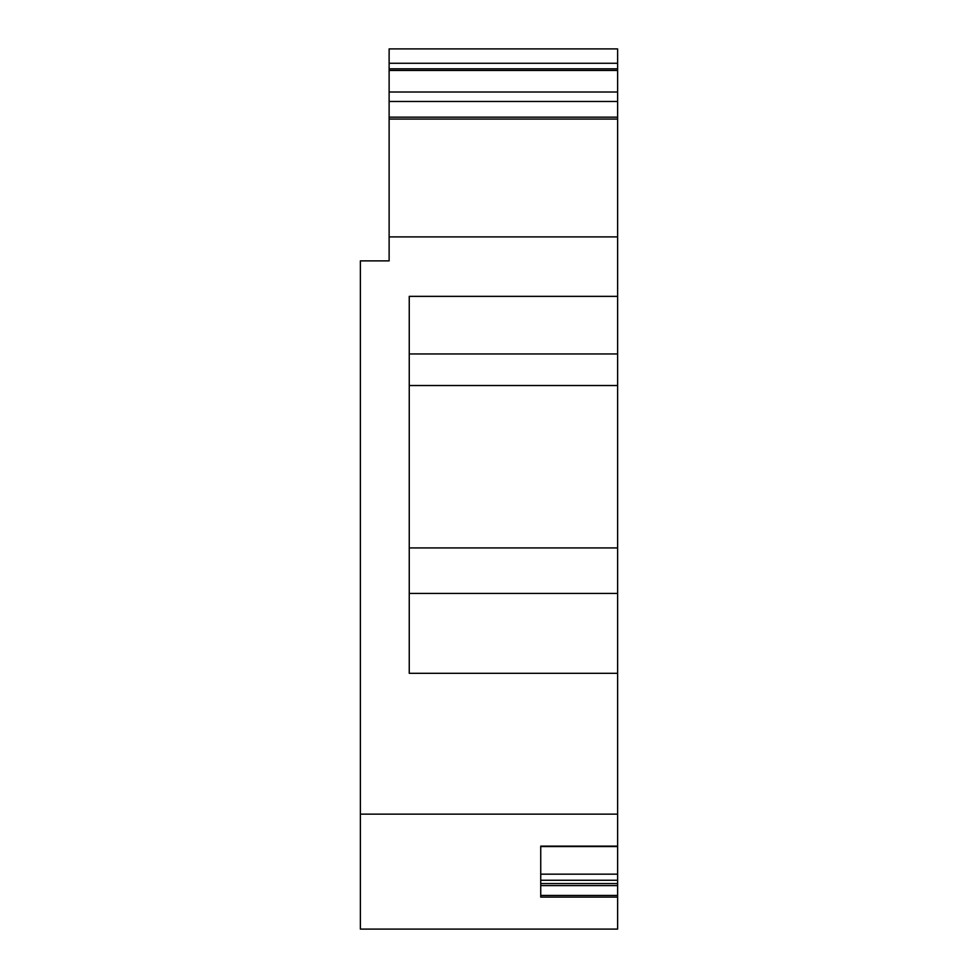 <?xml version="1.0" encoding="UTF-8"?>
<svg xmlns="http://www.w3.org/2000/svg" width="978" height="978" viewBox="0 0 978 978"><rect width="100%" height="100%" fill="white"/><g stroke="black" fill="none" stroke-linecap="round" stroke-linejoin="round"><path stroke-width="1.47" d="M617.619 68.827L617.619 48.9L389.122 48.9L389.122 68.827L617.619 68.827L617.619 70.453L389.122 70.453L389.122 260.869L360.381 260.869L360.381 929.1L617.619 929.1L617.619 885.591L540.736 885.591M389.122 101.467L617.619 101.467L617.619 117.164L389.122 117.164L617.619 117.164L617.619 70.453M389.122 70.453L389.122 68.827M617.619 92.018L389.122 92.018M617.619 117.164L617.619 236.896L389.122 236.896M360.381 814.136L617.619 814.136L617.619 673.304L409.244 673.304L409.244 296.358L617.619 296.358L617.619 236.896M409.244 353.963L617.619 353.963L617.619 547.924L409.244 547.924M617.619 296.358L617.619 353.963M409.244 385.528L617.619 385.528M409.244 593.426L617.619 593.426L617.619 673.304M617.619 547.924L617.619 593.426M617.619 814.136L617.619 846.398M617.619 846.141L540.736 846.141L540.736 897.095L617.619 897.095M540.736 846.557L617.619 846.557L617.619 874.161L540.736 874.161L540.736 846.398M540.736 880.249L617.619 880.249L617.619 874.161M617.619 885.591L617.619 880.249M617.619 883.562L540.736 883.562M389.122 63.277L617.619 63.277M389.122 119.084L617.619 119.084M617.619 895.432L540.736 895.432"/></g></svg>
